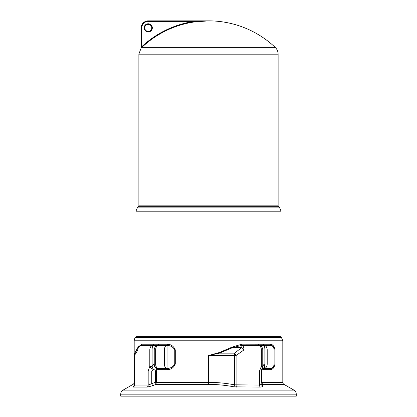 <?xml version="1.0" encoding="UTF-8"?>
<svg xmlns="http://www.w3.org/2000/svg" width="417" height="417" viewBox="0 0 417 417"><rect width="100%" height="100%" fill="white"/><g stroke="black" fill="none" stroke-linecap="round" stroke-linejoin="round"><path stroke-width="0.63" d="M283.982 384.375L293.928 390.119L123.072 390.119L133.018 384.375L132.955 386.846L133.388 387.075L147.284 387.075L152.596 385.746L155.927 384.375L156.411 382.154L155.588 382.154L155.927 384.375L208.5 384.375C217.09 384.406 225.618 385.23 234.083 386.846L260.26 387.075C261.881 387.039 262.694 386.595 262.689 385.746L262.663 384.375L261.495 382.154L261.162 382.154L262.663 384.375L283.982 384.375A2.34 2.34 0 0 1 282.809 382.347L261.188 382.519M296.268 396.15L120.732 396.15L120.732 394.169L296.268 394.169L296.268 396.15M281.058 336.613L135.942 336.613L135.942 211.2L281.058 211.2L281.058 336.613L281.407 337.447L135.593 337.447A4.681 4.681 0 0 0 134.191 340.793L282.809 340.793L282.809 382.347L282.809 355.503M156.411 382.154L156.411 370.989L156.943 370.015L158.048 369.624L167.686 369.65C171.272 369.415 173.806 367.523 175.291 363.968L175.291 349.926C173.806 346.371 171.272 344.478 167.686 344.244L141.837 344.223L138.136 347.001L134.962 352.584L134.191 355.508L134.191 340.793M219.18 352.584L208.5 355.508L219.352 353.168L219.18 352.584L232.394 347.001L241.855 344.192A1.173 0.526 -90 0 0 242.272 345.339L263.997 345.38A1.173 0.855 78.7 0 1 263.205 344.244L241.855 344.192M261.495 382.154L261.495 370.989L262.017 370.015L263.059 369.624L270.602 369.65C272.843 369.415 274.303 367.523 274.975 363.968L274.975 349.926C274.308 346.365 272.848 344.473 270.602 344.244L263.205 344.244M137.313 207.89L138.527 206.676L278.473 206.676L279.687 207.89L137.313 207.89L135.942 211.2M138.871 54.174L278.129 54.174L278.129 205.852L138.871 205.852L138.871 54.174L141.212 47.767L141.212 27.871L141.212 47.814A0.584 0.584 180 0 1 141.076 48.19L141.895 47.371L141.644 46.944L141.212 47.814M236.502 387.075A2.34 0.818 90 0 1 236.095 385.053L236.095 355.508A4.681 1.397 -122.9 0 0 234.458 353.168L234.458 355.508L208.5 355.508L208.5 382.347L155.671 382.519M133.018 384.375A2.34 2.34 0 0 0 134.191 382.347M132.955 386.846A2.34 2.304 180 0 0 134.191 384.818L134.482 385.053L134.482 355.508L137.912 349.926A4.681 4.186 -90 0 1 141.259 345.339L157.689 345.38A1.173 0.787 79.6 0 0 158.21 344.244M152.596 385.746L151.757 383.718L148.181 385.053L134.482 385.053A2.34 2.194 90 0 1 133.388 387.075M234.083 386.846L234.458 384.818C225.878 383.202 217.226 382.379 208.5 382.347L208.5 384.375M262.689 385.746A2.34 2.163 -0 0 1 261.162 383.718L259.504 385.053L234.458 384.818L234.458 355.508L236.095 355.508L243.955 349.926A4.681 2.101 -90 0 0 242.272 345.339L241.855 345.365A1.173 0.516 83.6 0 1 241.334 344.223M138.136 347.001A1.173 0.97 30 0 1 138.043 347.585L138.553 346.855L141.05 345.365A4.681 4.681 0 0 0 138.043 347.585L134.816 353.168A4.681 4.681 0 0 0 134.191 355.508L134.816 353.168A4.681 4.681 0 0 0 134.191 355.508L134.191 384.818M156.943 370.015A1.173 0.74 57.6 0 0 156.13 369.035L155.588 370.989L155.588 382.154L151.757 383.718L151.757 370.989L153.279 369.446A4.681 2.653 -141.7 0 1 149.797 366.355L148.181 370.989L148.181 385.053A2.34 1.788 90 0 1 147.284 387.075M208.318 20.85L148.233 20.85A7.021 7.021 0 0 0 141.212 27.871L141.796 27.871A6.437 6.437 0 0 1 148.233 21.434L193.837 21.434L208.5 20.866L193.926 22.012L193.837 21.434A97.651 97.651 0 0 0 141.796 46.662L142.197 47.09A97.067 97.067 0 0 1 193.926 22.012M208.453 20.866L193.837 21.434M141.644 46.944L141.796 27.871M278.129 54.174C278.087 51.505 277.107 49.237 275.199 47.371L141.895 47.371L142.197 47.09M151.741 27.871A3.513 3.513 0 0 1 146.476 30.91A3.513 3.513 0 0 1 146.476 24.832A3.513 3.513 0 0 1 151.741 27.871M148.233 21.434L148.233 20.85L208.5 20.85A97.13 97.13 0 0 1 275.199 47.371M262.017 370.015A1.173 0.766 56.6 0 1 262.215 369.035L263.205 368.565A1.173 0.844 -103.2 0 0 262.783 369.639M261.542 369.712L261.162 370.989L262.215 369.035M263.205 369.65A1.173 0.855 101.3 0 1 263.997 368.513L263.805 368.492A1.173 0.855 -80.4 0 0 263.059 369.624M270.174 369.702A1.173 0.97 90 0 1 270.951 368.555L264.42 368.555A4.681 3.477 -90 0 0 267.203 363.968L264.732 363.973A4.681 1.381 -91.3 0 1 263.805 368.492L263.205 368.565A4.681 2.455 -106.7 0 0 264.013 364.265L262.762 366.355L261.355 366.355L259.504 370.989L259.504 385.053A2.34 1.512 90 0 0 260.26 387.075M270.602 344.244A1.173 0.97 -76.1 0 0 271.295 345.38L273.568 346.704M274.214 347.564L274.48 348.096M274.553 348.278L274.688 348.69M273.875 366.835L273.542 367.221M272.786 367.851L271.295 368.513A1.173 0.97 -103.9 0 0 270.602 369.65M258.79 344.244A1.173 0.787 -79.6 0 0 259.311 345.38A4.681 4.535 -90 0 1 262.762 349.926L274.058 349.926A4.681 3.883 -90 0 0 270.951 345.339A1.173 0.97 90 0 1 270.174 344.192L271.769 344.192M258.227 344.192A1.173 0.782 90 0 0 258.853 345.339A4.681 3.133 -90 0 1 261.355 349.926L243.955 349.926A4.681 1.658 49 0 0 241.855 347.585L232.769 347.585L241.855 345.365L241.855 347.585L234.458 353.168L219.352 353.168L232.769 347.585A1.173 0.328 59.5 0 1 232.394 347.001M263.721 369.702A1.173 0.87 -90 0 1 264.42 368.555L263.997 368.513A4.681 1.152 90 0 0 264.878 363.968L264.878 349.926A4.681 1.152 90 0 0 263.997 345.38L264.42 345.339A4.681 3.477 90 0 1 267.203 349.926L267.203 363.968L274.855 363.968L274.855 349.926A4.681 4.681 0 0 0 271.295 345.38L264.42 345.339A1.173 0.87 -90 0 1 263.721 344.192M261.162 383.718L261.162 370.989L261.495 370.989M261.74 369.446A4.681 4.368 -138.7 0 0 262.762 366.355L262.762 349.926L261.355 349.926L261.355 366.355A4.681 2.393 -138.7 0 1 261.74 369.446M264.732 363.973L264.013 364.265M274.975 363.968L274.855 363.968A4.681 4.681 0 0 1 271.295 368.513L270.951 368.555A4.681 3.883 -90 0 0 274.058 363.968L274.058 349.926L274.975 349.926M158.21 369.65A1.173 0.787 100.4 0 0 157.689 368.513L157.537 368.492A1.173 0.787 -81.1 0 1 158.048 369.624M167.686 344.244A1.173 0.636 -80.8 0 1 167.045 345.38C170.683 345.568 173.258 347.085 174.765 349.926L174.765 363.968C173.258 366.809 170.683 368.326 167.045 368.513L158.147 368.555A4.681 3.133 -90 0 1 155.645 363.968L154.196 363.973A4.681 4.472 -94.3 0 0 157.537 368.492L157.12 368.565A1.173 0.787 -102.3 0 1 157.751 369.639M167.045 369.702A1.173 0.652 90 0 0 166.519 368.555A4.681 2.611 -90 0 1 164.434 363.968L167.045 363.968L167.045 368.513A1.173 0.636 -99.2 0 1 167.686 369.65M153.795 344.244A1.173 0.855 -78.7 0 1 153.003 345.38A4.681 1.152 -90 0 0 152.122 349.926L164.434 349.926A4.681 2.611 -90 0 1 166.519 345.339L167.045 345.38L167.045 349.926L164.434 349.926L164.434 363.968L155.645 363.968L155.645 349.926A4.681 3.133 90 0 1 158.147 345.339L166.519 345.339A1.173 0.652 90 0 0 167.045 344.192M134.191 355.508L134.482 355.508A4.681 3.753 -150 0 1 134.816 353.168A1.173 1.126 30 0 0 134.962 352.584M142.093 344.192A1.173 1.048 -90 0 1 141.259 345.339L141.05 345.365A1.173 1.042 77.1 0 0 141.837 344.223M158.773 369.702A1.173 0.782 -90 0 0 158.147 368.555L157.689 368.513A4.681 4.535 90 0 1 154.238 363.968L154.238 349.926A4.681 4.535 90 0 1 157.689 345.38L158.147 345.339A1.173 0.782 -90 0 0 158.773 344.192M154.196 363.973L153.863 364.265A4.681 3.816 -115 0 0 157.12 368.565L153.279 369.446A4.681 1.11 -106.2 0 1 152.122 366.355L149.797 366.355L149.797 349.926A4.681 3.477 -90 0 1 152.58 345.339A1.173 0.87 90 0 0 153.279 344.192M153.863 364.265L152.122 366.355L152.122 349.926L137.912 349.926A4.681 3.305 30 0 1 138.043 347.585L138.553 346.855M156.411 370.989L148.181 370.989M152.33 27.871A4.097 4.097 0 0 0 146.185 24.327A4.097 4.097 0 0 0 146.185 31.421A4.097 4.097 0 0 0 152.33 27.871M175.291 363.968L167.045 363.968L167.045 349.926L175.291 349.926M261.626 369.587L261.162 370.989L259.504 370.989M120.732 394.169C120.789 392.402 121.571 391.052 123.072 390.119M293.928 390.119C295.429 391.052 296.211 392.402 296.268 394.169M281.407 337.447L282.809 340.793M281.058 211.2L279.687 207.89M138.871 205.852L138.527 206.676M278.129 205.852L278.473 206.676M135.942 336.613L135.593 337.447M272.869 346.089L273.828 347.001"/></g></svg>
